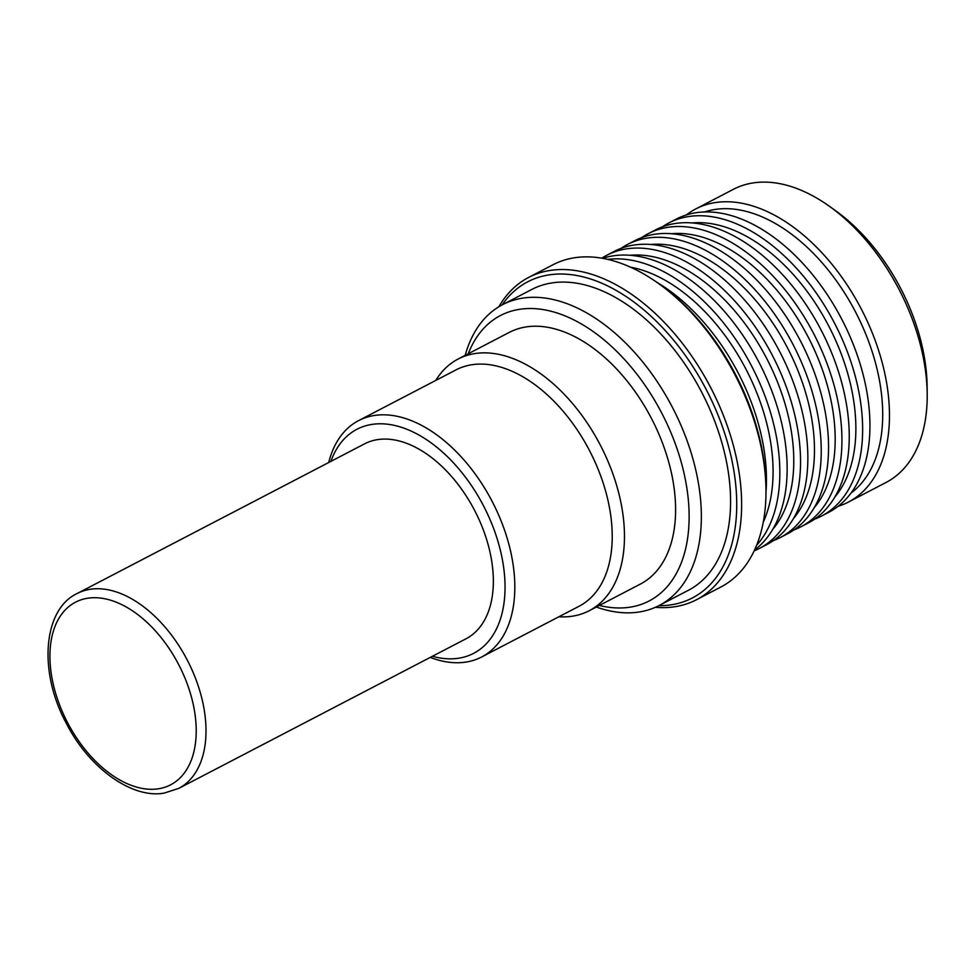 <?xml version="1.0" encoding="UTF-8"?>
<svg xmlns="http://www.w3.org/2000/svg" width="976" height="976" viewBox="0 0 976 976"><rect width="100%" height="100%" fill="white"/><g stroke="black" fill="none" stroke-linecap="round" stroke-linejoin="round"><path stroke-width="1.46" d="M330.888 461.38A126.319 76.897 62.5 0 1 372.259 424.365A126.319 76.897 62.5 0 1 494.063 529.663A126.319 76.897 62.5 0 1 458.317 658.263A126.319 76.897 62.5 0 1 432.405 656.287M328.717 462.514A133.236 81.118 62.5 0 1 358.619 420.607A133.236 81.118 62.5 0 1 374.772 415.422A133.236 81.118 62.5 0 1 498.089 513.766A133.236 81.118 62.5 0 1 481.705 656.958A133.236 81.118 62.5 0 1 465.552 662.143A133.236 81.118 62.5 0 1 430.221 657.421M358.619 420.607L456.024 369.88A133.236 81.118 62.5 0 1 472.177 364.695A133.236 81.118 62.5 0 1 595.494 463.039A133.236 81.118 62.5 0 1 579.11 606.23L481.705 656.958M435.772 380.42A141.898 86.376 62.5 0 1 458.11 359.034A141.898 86.376 62.5 0 1 475.324 353.507A141.898 86.376 62.5 0 1 606.645 458.244A141.898 86.376 62.5 0 1 589.199 610.732A141.898 86.376 62.5 0 1 571.985 616.246A141.898 86.376 62.5 0 1 558.858 616.771M458.11 359.034L509.252 332.401A141.898 86.376 62.5 0 1 526.454 326.875A141.898 86.376 62.5 0 1 657.787 431.612A141.898 86.376 62.5 0 1 640.329 584.099L589.199 610.732M468.26 353.751A160.93 97.966 62.5 0 1 519.976 309.258A160.93 97.966 62.5 0 1 675.148 443.397A160.93 97.966 62.5 0 1 629.618 607.243A160.93 97.966 62.5 0 1 599.337 605.437M465.198 355.337A169.58 103.236 62.5 0 1 502.555 304.671A169.58 103.236 62.5 0 1 523.112 298.07A169.58 103.236 62.5 0 1 680.065 423.242A169.58 103.236 62.5 0 1 659.215 605.474A169.58 103.236 62.5 0 1 638.646 612.074A169.58 103.236 62.5 0 1 596.287 607.035M502.555 304.671L531.774 289.457A169.58 103.236 62.5 0 1 552.331 282.857A169.58 103.236 62.5 0 1 709.284 408.017A169.58 103.236 62.5 0 1 688.434 590.26L659.215 605.474M658.812 605.681A178.23 108.495 -117.5 0 0 670.817 604.876A178.23 108.495 -117.5 0 0 721.24 423.413A178.23 108.495 -117.5 0 0 549.39 274.842A178.23 108.495 -117.5 0 0 502.152 304.878M498.858 306.757A181.695 110.605 62.5 0 1 528.614 277.44A181.695 110.605 62.5 0 1 550.647 270.364A181.695 110.605 62.5 0 1 718.812 404.479A181.695 110.605 62.5 0 1 696.461 599.74A181.695 110.605 62.5 0 1 674.428 606.804A181.695 110.605 62.5 0 1 655.384 607.316M696.461 599.74L720.813 587.052A181.695 110.605 -117.5 0 0 765.977 490.037A181.695 110.605 -117.5 0 0 658.349 283.369A181.695 110.605 -117.5 0 0 574.998 257.688A181.695 110.605 -117.5 0 0 552.965 264.764L528.614 277.44M602.668 258.335A165.249 100.601 62.5 0 1 613.453 255.797A165.249 100.601 62.5 0 1 762.951 370.307A165.249 100.601 62.5 0 1 754.57 550.013M601.789 258.176A165.249 100.601 62.5 0 1 606.804 255.261A165.249 100.601 62.5 0 1 626.836 248.819A165.249 100.601 62.5 0 1 779.787 370.795A165.249 100.601 62.5 0 1 759.462 548.39A165.249 100.601 62.5 0 1 754.192 550.83M606.804 255.261L614.111 251.454A165.249 100.601 62.5 0 1 634.144 245.013A165.249 100.601 62.5 0 1 787.095 366.988A165.249 100.601 62.5 0 1 766.77 544.584L759.462 548.39M621.017 248.38A165.249 100.601 62.5 0 1 627.495 244.476A165.249 100.601 62.5 0 1 647.539 238.046A165.249 100.601 62.5 0 1 800.491 360.022A165.249 100.601 62.5 0 1 780.166 537.605A165.249 100.601 62.5 0 1 773.248 540.68M627.495 244.476L634.803 240.669A165.249 100.601 62.5 0 1 654.847 234.24A165.249 100.601 62.5 0 1 807.799 356.216A165.249 100.601 62.5 0 1 787.473 533.811L780.166 537.605M641.72 237.595A165.249 100.601 62.5 0 1 648.198 233.691A165.249 100.601 62.5 0 1 668.243 227.262A165.249 100.601 62.5 0 1 821.182 349.237A165.249 100.601 62.5 0 1 800.857 526.833A165.249 100.601 62.5 0 1 793.952 529.907M648.198 233.691L655.506 229.897A165.249 100.601 62.5 0 1 675.538 223.455A165.249 100.601 62.5 0 1 828.49 345.431A165.249 100.601 62.5 0 1 808.165 523.026L800.857 526.833M662.411 226.822A165.249 100.601 62.5 0 1 668.902 222.918A165.249 100.601 62.5 0 1 688.934 216.489A165.249 100.601 62.5 0 1 841.885 338.465A165.249 100.601 62.5 0 1 821.56 516.048A165.249 100.601 62.5 0 1 814.655 519.122M668.902 222.918L676.209 219.112A165.249 100.601 62.5 0 1 696.242 212.683A165.249 100.601 62.5 0 1 849.193 334.658A165.249 100.601 62.5 0 1 828.868 512.241L821.56 516.048M704.648 211.951A159.198 96.917 62.5 0 1 715.371 209.401A159.198 96.917 62.5 0 1 859.527 319.969A159.198 96.917 62.5 0 1 851.048 493.039M686.433 214.903A165.249 100.601 62.5 0 1 695.742 208.937A165.249 100.601 62.5 0 1 715.774 202.508A165.249 100.601 62.5 0 1 868.725 324.483A165.249 100.601 62.5 0 1 848.4 502.079A165.249 100.601 62.5 0 1 838.177 506.276M695.742 208.937L733.452 189.295A165.249 100.601 62.5 0 1 753.496 182.866A165.249 100.601 62.5 0 1 829.307 206.217A165.249 100.601 62.5 0 1 927.2 394.194A165.249 100.601 62.5 0 1 886.123 482.425L848.4 502.079M77.177 593.506L364.536 443.86A109.885 66.893 62.5 0 1 377.858 439.578A109.885 66.893 62.5 0 1 479.558 520.684A109.885 66.893 62.5 0 1 466.04 638.768L178.693 788.425A109.885 66.893 62.5 0 0 192.211 670.341A109.885 66.893 62.5 0 0 90.512 589.236A109.885 66.893 62.5 0 0 77.177 593.506C43.469 609.134 37.918 670.829 66.185 723.07C89.023 768.197 132.004 798.88 164.017 793.134L178.693 788.425M658.349 283.369L660.374 284.809A178.23 108.495 62.5 0 1 765.953 487.549L765.977 490.037M829.307 206.217L835.383 210.56A154.867 94.282 62.5 0 1 927.127 386.728L927.2 394.194M692.143 222.943A159.198 96.917 62.5 0 1 828.722 325.996A159.198 96.917 62.5 0 1 834.858 496.991M671.439 233.715A159.198 96.917 62.5 0 1 808.03 336.781A159.198 96.917 62.5 0 1 814.167 507.776M650.736 244.5A159.198 96.917 62.5 0 1 787.327 347.554A159.198 96.917 62.5 0 1 793.464 518.561M630.045 255.285A159.198 96.917 62.5 0 1 766.624 358.338A159.198 96.917 62.5 0 1 772.772 529.334M607.767 259.384A165.249 100.601 62.5 0 1 751.654 366.134A165.249 100.601 62.5 0 1 756.644 545.23M630.435 267.143A159.198 96.917 62.5 0 1 745.932 369.123A159.198 96.917 62.5 0 1 763.269 522.221M656.775 282.259A165.249 100.601 62.5 0 1 765.989 491.965M87.999 598.178A102.956 62.671 -117.5 0 0 58.865 703.001A102.956 62.671 -117.5 0 0 158.136 788.828A102.956 62.671 -117.5 0 0 187.27 684.005A102.956 62.671 -117.5 0 0 87.999 598.178"/></g></svg>
